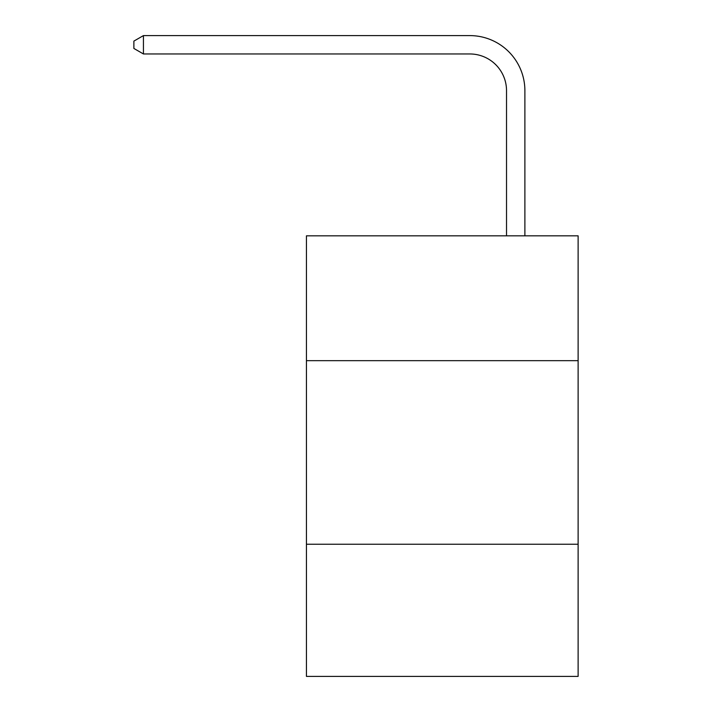 <?xml version="1.0" encoding="UTF-8"?>
<svg xmlns="http://www.w3.org/2000/svg" width="712" height="712" viewBox="0 0 712 712"><rect width="100%" height="100%" fill="white"/><g stroke="black" fill="none" stroke-linecap="round" stroke-linejoin="round"><path stroke-width="1.07" d="M306.436 360.664L578.117 360.664L578.117 235.832L306.436 235.832L306.436 676.4L578.117 676.4L578.117 544.235L306.436 544.235M578.117 544.235L578.117 360.664M506.526 235.832L506.526 90.673A36.712 36.712 0 0 0 469.813 53.961L143.432 53.961L133.883 48.452L133.883 41.109L143.432 35.6L469.813 35.6A55.073 55.073 0 0 1 524.886 90.673L524.886 235.832M506.526 90.673A36.712 36.712 0 0 0 469.813 53.961A36.712 36.712 0 0 1 506.526 90.673A36.712 36.712 0 0 0 469.813 53.961A36.712 36.712 0 0 1 506.526 90.673A36.712 36.712 0 0 0 469.813 53.961A36.712 36.712 0 0 1 506.526 90.673A36.712 36.712 0 0 0 469.813 53.961A36.712 36.712 0 0 1 506.526 90.673A36.712 36.712 0 0 0 469.813 53.961A36.712 36.712 0 0 1 506.526 90.673A36.712 36.712 0 0 0 469.813 53.961A36.712 36.712 0 0 1 506.526 90.673A36.712 36.712 0 0 0 469.813 53.961A36.712 36.712 0 0 1 506.526 90.673A36.712 36.712 0 0 0 469.813 53.961A36.712 36.712 0 0 1 506.526 90.673A36.712 36.712 0 0 0 469.813 53.961A36.712 36.712 0 0 1 506.526 90.673A36.712 36.712 0 0 0 469.813 53.961A36.712 36.712 0 0 1 506.526 90.673A36.712 36.712 0 0 0 469.813 53.961A36.712 36.712 0 0 1 506.526 90.673A36.712 36.712 0 0 0 469.813 53.961A36.712 36.712 0 0 1 506.526 90.673A36.712 36.712 0 0 0 469.813 53.961A36.712 36.712 0 0 1 506.526 90.673A36.712 36.712 0 0 0 469.813 53.961A36.712 36.712 0 0 1 506.526 90.673A36.712 36.712 0 0 0 469.813 53.961M143.432 53.961L143.432 35.6L469.813 35.6"/></g></svg>
